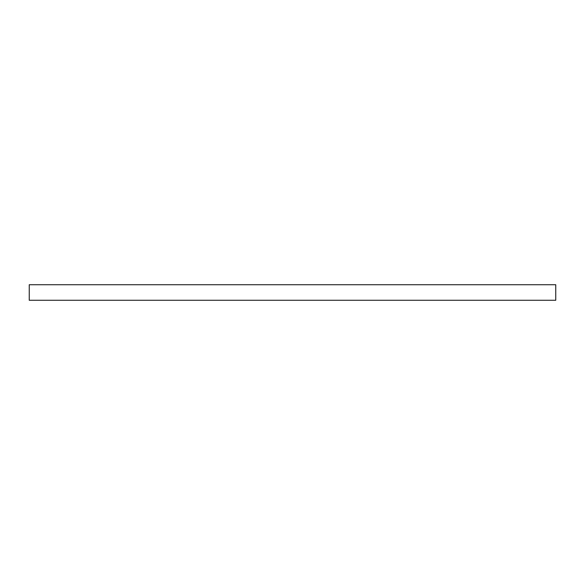 <?xml version="1.0" encoding="UTF-8"?>
<svg xmlns="http://www.w3.org/2000/svg" width="585" height="585" viewBox="0 0 585 585"><rect width="100%" height="100%" fill="white"/><g stroke="black" fill="none" stroke-linecap="round" stroke-linejoin="round"><path stroke-width="0.88" d="M29.25 284.727L29.25 300.273L555.75 300.273L555.75 284.727L29.25 284.727L29.25 300.273L555.75 300.273L555.75 284.727L29.25 284.727"/></g></svg>
